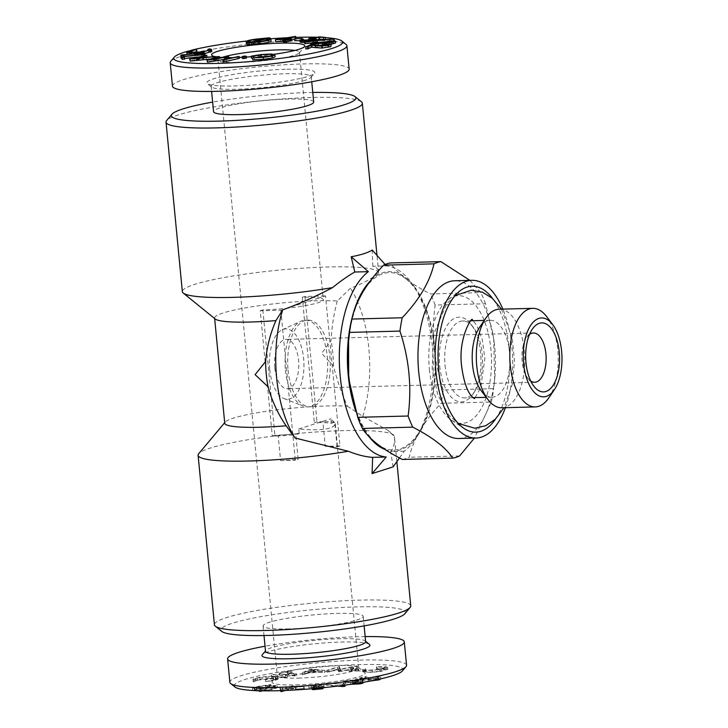 <?xml version="1.0" encoding="UTF-8"?>
<svg xmlns="http://www.w3.org/2000/svg" width="728" height="728" viewBox="0 0 728 728"><rect width="100%" height="100%" fill="white"/><g stroke="black" fill="none" stroke-linecap="round" stroke-linejoin="round"><path stroke-width="0.55" stroke-dasharray="3.64 2.73" d="M360.087 680.953L360.624 681.117L360.806 683.064L360.087 680.953C361.07 681.135 360.524 681.417 358.449 681.79L350.614 682.591L359.668 681.909C362.89 681.326 363.718 680.88 362.153 680.589L357.02 680.771L358.367 680.125L358.495 682.2L357.557 681.745L346.719 682.5C343.179 683.155 342.224 683.656 343.871 684.011L347.966 682.627L356.21 682.309L356.019 680.361L355.31 680.125C356.629 680.425 355.601 680.853 352.216 681.417L360.087 680.953M362.335 682.536L362.153 680.589L362.999 680.88L363.19 682.828L357.211 682.718L358.495 682.2L358.303 680.252L357.366 679.797L346.528 680.553C342.988 681.208 342.042 681.708 343.68 682.063L347.784 680.68L355.31 680.125L355.491 682.072C356.82 682.373 355.783 682.809 352.407 683.365L360.278 682.9C361.261 683.082 360.715 683.365 358.64 683.738L358.449 681.79M369.451 644.398A54.236 6.689 -5.5 0 0 315.324 643.725A54.236 6.689 -5.5 0 0 262.317 654.709M365.156 636.591A88.752 10.938 -5.5 0 0 265.038 646.227M311.766 669.478L316.534 670.033L308.517 670.879L311.766 669.478L311.957 671.425L316.716 671.98L316.534 670.033M469.933 280.371L480.88 292.62L430.476 293.93C420.729 288.934 412.412 283.811 405.532 278.56A88.752 43.562 88.5 0 0 362.753 292.237A88.752 43.562 88.5 0 0 348.466 342.97M443.279 389.981C438.738 376.139 435.726 362.034 434.234 347.647C432.951 333.26 433.242 319.064 435.098 305.059L485.503 303.749L493.739 339.139L494.64 379.47L493.675 388.67L443.279 389.981A98.608 48.394 88.5 0 1 441.013 403.312L491.409 402.011L474.401 438.083M205.605 55.037L205.787 56.984L206.943 57.148L201.747 58.495L206.37 59.177L214.933 58.331L210.319 59.086M201.556 56.547L201.747 58.495M293.621 686.704L291.236 686.741L294.203 685.894L292.228 685.922L289.262 686.768L279.843 686.904L280.735 689.653L293.621 686.704L293.812 688.661L291.428 688.688L291.236 686.741M253.408 57.721L252.598 58.085M183.056 55.738L183.82 58.276L204.832 55.992L197.552 57.084M183.638 56.329L183.82 58.276M376.658 677.076C378.778 677.14 378.988 677.413 377.268 677.886L368.068 679.06L379.079 677.877L380.771 677.149L378.114 676.721L360.114 678.305L366.83 676.63L365.074 676.621L355.2 679.097L376.658 677.076L376.849 679.024C378.969 679.097 379.17 679.361 377.459 679.834L377.268 677.886L378.424 677.377L378.615 679.324L377.459 679.834L369.651 680.662L369.46 678.714M339.967 445.936L325.261 446.319A46.838 5.779 -5.5 0 1 337.11 446.856L339.967 445.936L325.525 295.932L319.274 297.925A40.923 5.041 -5.5 0 0 302.293 297.297L304.914 296.469L325.525 295.932M266.057 38.447L266.248 40.395L270.224 39.849L267.795 40.431L271.08 41.187M268.368 37.883L268.559 39.84M298.298 678.114A40.923 5.041 -5.5 0 0 358.758 667.885A40.923 5.041 -5.5 0 0 358.385 667.294A40.923 5.041 -5.5 0 0 317.545 666.793A40.923 5.041 -5.5 0 0 277.541 675.084A40.923 5.041 -5.5 0 0 277.286 675.73A40.923 5.041 -5.5 0 0 298.298 678.114M296.014 684.875A46.838 5.779 -5.5 0 0 344.954 679.943A46.838 5.779 -5.5 0 0 364.783 672.49A46.838 5.779 -5.5 0 0 318.036 671.908A46.838 5.779 -5.5 0 0 272.254 681.399A46.838 5.779 -5.5 0 0 296.014 684.875M280.435 673.245L285.139 672.517L294.294 674.019L296.442 673.691L287.296 672.181L291.027 671.289L279.452 673.082L280.435 673.245L280.626 675.193L285.331 674.465L285.139 672.517M217.517 56.602L217.699 58.549L219.592 58.54L211.984 61.125L228.255 58.458L226.053 61.025L239.33 58.367M219.528 57.912L219.592 58.54M323.196 42.069L323.378 44.017L329.456 44.117L333.233 43.225L329.502 42.725L335.526 43.007M325.352 41.86L325.534 43.807M274.865 54.636L275.102 56.72M209.973 48.903L210.165 50.851L211.757 51.433M304.586 43.407L329.347 41.487M333.369 38.875L333.551 40.823M258.74 41.096C252.643 41.751 249.331 42.479 248.803 43.298L251.579 43.898L264.619 40.777L258.74 41.096L258.658 40.213M248.612 41.35L248.803 43.298M385.103 264.482L386.368 265.911L372.791 266.266C376.312 266.848 378.269 269.051 378.669 272.854C372.681 278.251 363.281 283.365 350.468 288.215L337.301 300.992A69.033 8.508 -5.5 0 0 260.433 305.505A69.033 8.508 -5.5 0 0 214.614 318.018A69.033 8.508 -5.5 0 0 215.242 319.019M378.669 272.854A98.608 12.158 -5.5 0 0 378.669 272.727A98.608 12.158 -5.5 0 0 328.037 266.985A98.608 12.158 -5.5 0 0 182.346 291.628M294.767 40.686L299.954 40.75M295.841 38.438L296.032 40.386M285.331 674.465L294.476 675.966L296.633 675.639L287.478 674.137L287.296 672.181M287.478 674.137L292.201 673.4L292.019 671.453M337.301 300.992C333.934 313.286 331.841 326.481 331.022 340.595L321.658 353.362L333.46 365.92C337 379.989 341.65 393.411 347.429 406.197A69.033 8.508 -5.5 0 0 274.638 410.164A69.033 8.508 -5.5 0 0 225.17 422.113A69.033 8.508 -5.5 0 0 224.743 423.214M347.429 406.197L362.799 416.334L387.915 430.357L394.43 436.5A98.608 12.158 -5.5 0 0 394.421 436.372A98.608 12.158 -5.5 0 0 393.52 434.944A98.608 12.158 -5.5 0 0 343.798 430.63A98.608 12.158 -5.5 0 0 198.726 453.699M249.85 42.324L250.041 44.272L247.302 44.044M285.285 675.548L287.141 675.193L271.307 674.547L285.285 675.548L285.467 677.495L287.332 677.14L273.355 676.148L273.164 674.201M272.763 676.221C266.193 676.358 260.442 677.031 255.51 678.232C252.989 678.896 252.307 679.424 253.444 679.815L255.237 679.206L255.856 681.472L255.674 679.524C254.773 679.197 255.328 678.769 257.348 678.232L271.48 676.603L275.621 677.195L265.538 679.77L275.33 678.159C277.668 677.559 278.478 677.058 277.741 676.658L272.763 676.221L272.954 678.168C266.384 678.305 260.633 678.978 255.692 680.18L255.51 678.232M255.692 680.18C253.18 680.844 252.489 681.372 253.626 681.763L252.871 679.452L253.626 681.763L255.856 681.472C254.955 681.144 255.51 680.716 257.53 680.18L257.348 678.232M257.53 680.18L271.671 678.551L275.803 679.142L265.729 681.717L275.512 680.107C277.859 679.506 278.66 679.006 277.932 678.605L277.741 676.658L277.932 678.605L272.954 678.168M259.232 689.434L271.38 687.705L277.159 685.84L269.715 685.148L270.925 684.557L258.213 686.349L252.379 688.224L260.351 688.906L259.232 689.434L259.359 690.754M342.879 681.69L343.68 682.063L343.871 684.011L343.07 683.638L342.879 681.69M345.618 681.726L345.809 683.674L345.618 681.726M325.962 683.192L344.844 684.293L325.962 683.192L326.144 685.139L337.455 686.104M310.911 686.44L312.649 687.723L322.759 686.813L314.523 687.278L313.595 686.568L316.316 686.377C320.957 685.913 323.487 685.366 323.924 684.748L324.115 686.695L323.924 684.748C323.733 684.129 321.121 684.029 316.079 684.438L308.736 685.876L316.143 684.702L321.53 684.975L310.911 686.44L311.63 688.779M323.023 688.479L314.714 689.225L313.777 688.515L316.507 688.324C321.139 687.86 323.678 687.314 324.115 686.695C323.924 686.076 321.312 685.976 316.271 686.386L308.918 687.824L316.334 686.65L321.712 686.923L321.53 684.921L321.712 686.923L316.052 688.096L315.861 686.149M304.268 686.486L295.313 687.232L304.268 686.486L304.45 688.433L295.504 689.179L304.45 688.433M324.724 670.424L311.047 668.923L302.147 672.809L307.68 671.252L317.781 670.188L324.724 670.424L324.906 672.372L311.811 670.816L311.62 668.868M353.517 666.903L348.958 669.369L351.023 669.287L357.202 665.865L340.577 669.15L339.157 666.611L326.872 670.279L337.674 667.576L338.666 669.796L353.517 666.903L353.699 668.85L349.149 671.316L348.958 669.369M355.319 669.36L358.049 668.75L355.282 669.014L355.464 670.961L358.276 671.034L358.049 668.75L358.24 670.697L355.501 671.307L355.319 669.36M380.962 669.351L387.596 667.367L386.04 666.775L376.931 666.775L385.139 667.576L379.652 669.214C373.783 670.06 369.223 670.306 365.957 669.933L364.737 669.46L365.629 668.832L363.527 668.905L362.444 669.642L364.046 670.26L372.144 670.333L380.962 669.351L381.154 671.298L387.787 669.314L386.231 668.723L377.122 668.732L385.33 669.523L379.834 671.161L379.652 669.214M402.475 670.879A84.803 10.456 -5.5 0 0 317.59 667.248A84.803 10.456 -5.5 0 0 234.953 687.014M273.355 676.148L271.489 676.494L271.307 674.547M271.489 676.494L285.467 677.495M258.613 38.857L258.804 40.804L266.248 40.395M268.659 41.414L266.221 40.814L253.28 43.917L258.613 43.607C264.764 42.961 268.113 42.224 268.659 41.414L268.468 39.467M310.883 44.626L311.074 46.583L322.604 47.739L328.819 46.756L328.965 44.535M322.422 45.791L322.604 47.739M301.328 39.521L301.447 40.768M481.281 390.781A38.457 18.873 88.5 0 0 492.083 397.179A38.457 18.873 88.5 0 0 509.955 358.249A38.457 18.873 88.5 0 0 490.09 320.293A38.457 18.873 88.5 0 0 479.634 327.245M501.81 407.78A49.304 24.197 88.5 0 0 524.724 357.867A49.304 24.197 88.5 0 0 499.253 309.2M271.671 678.551L271.48 676.603M170.771 61.325A88.752 10.938 174.5 0 1 181.263 56.247A88.752 10.938 174.5 0 1 301.337 40.568A88.752 10.938 174.5 0 1 346.091 44.444M172.472 86.122A88.752 10.938 174.5 0 1 183.511 79.625A88.752 10.938 174.5 0 1 282.391 64.91A88.752 10.938 174.5 0 1 349.149 69.115M274.784 367.84A24.652 12.103 88.5 0 0 287.305 388.688A24.652 12.103 88.5 0 0 298.762 363.727A24.652 12.103 88.5 0 0 286.031 339.403A24.652 12.103 88.5 0 0 274.784 367.84M269.724 369.46A35.162 17.254 88.5 0 0 284.029 398.534A35.162 17.254 88.5 0 0 303.922 363.6A35.162 17.254 88.5 0 0 282.236 329.739A35.162 17.254 88.5 0 0 269.724 369.46M312.767 92.465A92.693 11.43 -5.5 0 0 308.308 92.556A92.693 11.43 -5.5 0 0 212.64 102.102M361.443 101.802A98.608 12.158 -5.5 0 0 311.721 97.488A98.608 12.158 -5.5 0 0 166.648 120.557M311.32 687.605L311.129 685.658M316.334 686.65L316.143 684.702M349.149 671.316L351.214 671.234L357.384 667.813L340.759 671.098L339.348 668.559L327.063 672.226L337.856 669.523L337.674 667.576M337.856 669.523L338.848 671.744L338.666 669.796M402.32 459.45A98.608 48.394 88.5 0 0 409.209 457.248C411.229 448.484 414.869 439.539 420.156 430.412C425.643 421.266 432.596 412.239 441.013 403.312M534.67 382.264L350.268 387.05A88.752 43.562 88.5 0 0 377.377 444.08A88.752 43.562 88.5 0 0 420.156 430.412A88.752 43.562 88.5 0 0 434.234 347.647A88.752 43.562 88.5 0 0 405.532 278.56C398.871 273.309 393.857 268.104 390.499 262.935M204.404 55.019L181.181 56.975L204.404 55.019L204.313 54.081M181.081 55.956L181.181 56.975M200.191 58.886L194.431 60.36L203.858 59.423L200.191 58.886L200.091 57.831M194.249 58.404L194.431 60.36M263.327 690.362L269.214 687.45L275.002 688.024L270.27 689.525L263.327 690.362L263.136 688.415L269.023 685.503L274.811 686.067L270.079 687.578L263.136 688.415M267.121 687.56L261.225 690.49L254.946 689.944L259.732 688.433L267.121 687.56L266.939 685.612L261.034 688.542L254.764 687.996L259.541 686.477L266.939 685.612M262.399 690.817L271.571 689.653L277.341 687.787L269.906 687.096L271.116 686.504L258.404 688.297L252.916 690.481M259.377 690.89L260.533 690.854L259.423 691.382M204.541 54.054L204.604 54.709M458.776 438.493A78.888 38.721 88.5 0 0 494.221 382.655A78.888 38.721 88.5 0 0 494.94 375.939A78.888 38.721 88.5 0 0 494.039 341.35A78.888 38.721 88.5 0 0 454.681 280.762M505.405 407.689A78.888 38.721 88.5 0 0 502.839 309.109M379.834 671.161C373.974 672.017 369.405 672.253 366.148 671.88L364.928 671.416L365.82 670.779L365.629 668.832M365.82 670.779L363.718 670.852L363.527 668.905M319.592 36.882L319.783 38.83L325.452 39.33M353.553 683.483L353.362 681.535M366.148 671.88L365.957 669.933M380.771 677.149L380.953 679.097L378.296 678.678L360.305 680.261L367.021 678.578L366.83 676.63M367.021 678.578L365.256 678.569L365.074 676.621M328.637 44.808L328.819 46.756C329.602 46.274 328.419 46.092 325.261 46.219L325.998 45.891C330.412 45.718 332.032 45.973 330.867 46.665M325.198 45.536L325.261 46.219M278.205 435.945L272.299 436.099L274.911 435.262A40.923 5.041 -5.5 0 0 299.163 433.57L295.768 434.652L298.143 459.304A46.838 5.779 -5.5 0 1 280.58 460.606L278.205 435.945A46.838 5.779 -5.5 0 0 295.768 434.652M445.063 365.374A38.457 18.873 88.5 0 0 464.601 397.898A38.457 18.873 88.5 0 0 475.056 390.936A38.457 18.873 88.5 0 0 473.4 327.409A38.457 18.873 88.5 0 0 462.599 321.002A38.457 18.873 88.5 0 0 445.063 365.374M208.517 50.314L208.699 52.261L209.5 51.688L208.181 51.188L210.165 50.851M208.108 50.469L208.181 51.188M363.718 670.852L362.626 671.598L364.228 672.208L372.336 672.281L381.154 671.298M316.716 671.98L308.708 672.827L308.517 670.879M358.64 683.738L350.805 684.538M352.834 684.193L352.652 682.245M350.778 684.311L350.614 682.591M346.719 682.5L346.528 680.553M211.793 59.177L211.984 61.125M228.064 56.511L228.255 58.458M329.311 40.777L329.502 42.725M286.95 69.26A54.236 6.689 174.5 0 1 314.46 73.282A54.236 6.689 174.5 0 1 234.671 85.968A54.236 6.689 174.5 0 1 207.325 83.602A54.236 6.689 174.5 0 1 230.285 74.975A54.236 6.689 174.5 0 1 286.95 69.26M258.404 688.297L258.213 686.349M254.518 690.572L254.354 688.843M292.201 673.4L279.643 675.029L279.452 673.082M279.643 675.029L280.626 675.193M265.684 681.435L265.493 679.488M265.729 681.717L265.538 679.77M180.981 57.94L183.238 57.694M181.19 54.727L181.372 56.675M206.179 57.23L206.37 59.177M311.811 670.816L311.238 670.879L311.047 668.923M260.233 310.747L262.844 309.91A40.923 5.041 -5.5 0 0 287.096 308.217A40.923 5.041 -5.5 0 0 323.305 299.681A40.923 5.041 -5.5 0 0 319.274 297.925L280.844 310.21L260.233 310.747L272.299 436.099M280.844 310.21L295.286 460.223L298.143 459.304M280.58 460.606L295.286 460.223M378.296 678.678L378.114 676.721M255.655 57.567L253.435 58.067M329.384 43.907L329.438 44.426L324.624 44.508M364.228 672.208L364.046 670.26M372.336 672.281L372.144 670.333M281.226 690.617L281.135 689.644M285.249 690.462L290.199 689.043L290.017 687.096M312.74 688.688L312.649 687.723M352.407 683.365L352.216 681.417M379.206 679.215L379.079 677.877M342.542 685.457L342.46 684.593M365.256 678.569L355.382 681.044L355.2 679.097M355.382 681.044L376.849 679.024M304.986 80.371A50.296 6.197 174.5 0 1 236.946 89.262A50.296 6.197 174.5 0 1 211.584 87.06A50.296 6.197 174.5 0 1 211.129 86.332A50.296 6.197 174.5 0 1 260.588 75.339A50.296 6.197 174.5 0 1 311.247 76.695A50.296 6.197 174.5 0 1 310.929 77.496A50.296 6.197 174.5 0 1 304.986 80.371M313.686 102.02A50.296 6.197 -5.5 0 0 263.026 100.664A50.296 6.197 -5.5 0 0 213.568 111.657M251.397 41.951L251.579 43.898M294.931 50.432A40.923 5.041 174.5 0 1 299.481 52.261A40.923 5.041 174.5 0 1 299.226 52.916A40.923 5.041 174.5 0 1 239.021 62.49A40.923 5.041 174.5 0 1 218.391 60.706A40.923 5.041 174.5 0 1 218.009 60.105A40.923 5.041 174.5 0 1 222.122 57.439M274.147 54.282A46.838 5.779 174.5 0 1 251.333 56.729M246.273 57.075A46.838 5.779 174.5 0 1 242.342 57.303M239.239 57.439A46.838 5.779 174.5 0 1 232.141 57.621M228.656 57.63A46.838 5.779 174.5 0 1 222.34 57.448M219.465 57.248A46.838 5.779 174.5 0 1 216.626 56.911M215.961 56.811A46.838 5.779 174.5 0 1 214.205 56.438M270.115 38.748L270.224 39.849M308.708 672.827L311.957 671.425M311.238 670.879L302.338 674.756L307.871 673.2L317.972 672.135L324.906 672.372M294.476 675.966L294.294 674.019M296.633 675.639L296.442 673.691M225.862 59.077L226.053 61.025M291.428 688.688L294.385 687.842L289.453 688.715L289.262 686.768M289.453 688.715L280.025 688.852L279.843 686.904M318.409 45.627C313.65 46.01 311.12 45.919 310.82 45.354C311.093 44.781 313.395 44.244 317.736 43.735L313.113 45.136L318.227 45.354C321.822 44.927 323.541 44.481 323.378 44.017M310.756 44.69L310.82 45.354M288.652 38.903L288.843 40.85L291.418 40.759M253.098 41.96L253.28 43.917M258.422 41.66L258.613 43.607M357.211 682.718L357.02 680.771M322.295 672.645L322.113 670.697M203.676 57.476L203.858 59.423M261.452 690.808L261.306 689.325M283.447 42.106L285.758 41.269L283.383 41.36M285.576 39.321L285.758 41.269M495.713 418.818A72.973 35.818 88.5 0 0 492.592 298.489M329.265 42.169L329.456 44.117M333.051 41.278L333.233 43.225M404.841 613.759A92.693 11.43 -5.5 0 0 357.83 606.879A92.693 11.43 -5.5 0 0 260.979 616.634A92.693 11.43 -5.5 0 0 221.731 631.385M410.747 605.86A98.608 12.158 -5.5 0 0 360.114 600.127A98.608 12.158 -5.5 0 0 214.423 624.77M264.428 38.83L264.619 40.777M262.844 309.91L274.911 435.262M351.214 671.234L351.023 669.287M357.384 667.813L357.202 665.865M294.385 687.842L294.203 685.894M345.036 686.24L328.501 684.839L328.319 682.891M328.501 684.839L326.144 685.139M329.411 42.16L329.502 43.025M316.271 686.386L316.079 684.438M271.162 53.981L271.353 55.929L275.048 56.584M435.098 305.059A98.608 48.394 88.5 0 0 430.476 293.93M485.503 303.749A98.608 48.394 88.5 0 0 480.88 292.62M267.831 687.214L267.64 685.266M318.036 43.407L318.227 45.354M261.225 690.49L261.034 688.542M260.533 690.854L260.351 688.906M282.737 688.652L282.246 687.205L288.042 687.123L282.737 688.652L282.919 690.599L282.428 689.152L288.233 689.07L282.919 690.599M317.617 42.533L310.847 43.134M357.029 667.831L356.847 665.883M369.651 680.662L368.259 681.008L368.068 679.06M368.259 681.008L370.916 680.935M359.769 682.919L359.668 681.909M338.848 671.744L339.385 671.716L339.193 669.769M262.599 690.717L262.417 688.77M271.571 689.653L271.38 687.705M261.106 54.527L261.297 56.475L271.353 55.929M308.918 687.824L308.736 685.876M242.342 56.484L242.524 58.431L246.31 58.195M244.708 56.083L244.89 58.031M275.594 41.642L295.777 38.347M295.159 36.418L295.341 38.366M316.052 688.096L311.093 688.388M302.384 39.276L302.575 41.223L303.913 41.341C302.129 41.751 301.92 42.033 303.285 42.188L311.493 41.56C314.15 41.05 314.587 40.695 312.822 40.504L308.972 40.44L319.783 38.83M303.813 40.286L303.913 41.341M307.871 673.2L307.68 671.252M317.972 672.135L317.781 670.188M291.218 673.245L291.027 671.289M303.103 40.24L303.285 42.188L302.393 41.915L302.211 39.967M311.302 39.612L311.493 41.56M365.647 641.668A50.296 6.197 -5.5 0 0 365.183 640.931A50.296 6.197 -5.5 0 0 314.987 640.312A50.296 6.197 -5.5 0 0 265.838 650.504A50.296 6.197 -5.5 0 0 265.529 651.305M288.907 628.91A50.296 6.197 174.5 0 1 263.09 625.98A50.296 6.197 174.5 0 1 337.392 613.413A50.296 6.197 174.5 0 1 363.208 616.334A50.296 6.197 174.5 0 1 288.907 628.91M377.122 668.732L376.931 666.775M376.704 669.05L376.512 667.103M459.614 455.937L409.209 457.248M184.612 58.495L184.093 58.549L184.675 59.141M204.495 53.654L194.467 54.627L187.078 54.227M186.841 53.972L187.869 53.226L196.879 51.697M192.802 52.361L189.253 53.708L195.577 54.245C201.611 53.89 205.978 53.235 208.699 52.261M247.384 44.899L250.041 44.272M246.355 43.525C247.074 42.506 251.224 41.605 258.804 40.804M291.337 39.949L288.843 40.85M305.824 48.931L311.074 46.583M331.104 44.235L329.438 44.426M316.189 39.658L313.022 40.131L316.28 40.577L312.758 41.696L304.504 42.57M300.091 42.142L302.575 41.223M313.723 38.848L313.914 40.795L312.822 40.504L312.703 39.321M189.862 61.043L205.787 56.984M223.023 62.035L226.108 59.114L223.396 59.56M207.189 62.171L217.699 58.549M252.762 59.842L263.218 59.068C269.424 58.349 272.545 57.603 272.563 56.82L268.732 56.302M272.418 54.982L272.609 56.93L272.399 55.091M251.469 58.104L261.297 56.475M317.199 37.237A84.803 10.456 174.5 0 1 325.289 37.61M187.997 51.16A84.803 10.456 174.5 0 1 191.009 50.35M246.828 41.014A84.803 10.456 174.5 0 1 270.316 38.802M287.278 37.729A84.803 10.456 174.5 0 1 295.686 37.374M256.465 690.453L256.274 688.506M259.732 688.433L259.541 686.477M384.147 669.05L383.965 667.103M302.338 674.756L302.147 672.809M183.902 56.602L184.093 58.549M304.85 674.483L304.659 672.535M204.65 54.045L204.832 55.992M327.063 672.226L326.872 670.279M329.174 672.144L328.983 670.197M372.791 266.266L372.226 250.041M357.557 681.745L357.366 679.797M290.199 689.043L292.592 689.006L292.401 687.059M292.592 689.006L293.812 688.661M214.742 56.384L214.933 58.331M439.721 366.075A42.406 20.812 88.5 0 0 472.79 394.257A42.406 20.812 88.5 0 0 470.97 324.215A42.406 20.812 88.5 0 0 448.23 323.851A42.406 20.812 88.5 0 0 439.721 366.075M429.384 369.378A63.864 31.34 88.5 0 0 451.542 420.174A63.864 31.34 88.5 0 0 491.5 358.722A63.864 31.34 88.5 0 0 448.403 299.436A63.864 31.34 88.5 0 0 429.384 369.378M312.84 38.184L313.022 40.131M237.292 56.429L237.483 58.377M296.087 688.897L295.896 686.95M337.11 446.856L334.734 422.195L331.349 423.277A40.923 5.041 -5.5 0 0 314.369 422.659L316.98 421.821L322.886 421.667L325.261 446.319M334.734 422.195A46.838 5.779 -5.5 0 0 322.886 421.667M308.927 39.967L308.972 40.44M529.538 334.38A24.652 12.103 88.5 0 0 526.69 337.437A24.652 12.103 88.5 0 0 522.149 361.416A24.652 12.103 88.5 0 0 527.745 378.16A24.652 12.103 88.5 0 0 530.758 381.062M187.678 51.279L187.869 53.226M196.059 49.531L196.242 51.479M290.863 39.43L280.453 41.159L286.714 40.932L290.863 39.43L290.672 37.483M280.271 39.212L280.453 41.159M347.966 682.627L347.784 680.68M203.221 52.862L203.312 53.827M194.376 53.608L194.467 54.627M317.672 43.443L317.726 44.026M314.314 43.553L314.414 44.554M339.694 668.55L339.512 666.602M339.348 668.559L339.157 666.611M340.759 671.098L340.577 669.15M386.231 668.723L386.04 666.775M275.366 687.177L275.184 685.23M269.906 687.096L269.715 685.148M399.463 457.939L404.222 451.251A95.65 46.947 88.5 0 0 414.787 439.776A95.65 46.947 88.5 0 0 410.683 281.763A95.65 46.947 88.5 0 0 386.368 265.911M404.222 451.251L390.645 451.606L393.111 466.875M394.43 436.5C394.995 442.77 393.73 447.802 390.645 451.606M362.799 416.334A95.65 46.947 88.5 0 0 350.468 288.215M275.512 680.107L275.33 678.159M406.552 665.255A88.752 10.938 -5.5 0 0 317.162 662.871A88.752 10.938 -5.5 0 0 229.866 682.263M195.386 52.298L195.577 54.245M491.409 402.011A98.608 48.394 88.5 0 0 493.675 388.67M355.983 411.666A89.735 44.044 88.5 0 0 368.996 436.627M384.976 449.458A89.735 44.044 88.5 0 0 408.262 445.563A89.735 44.044 88.5 0 0 418.181 434.798A89.735 44.044 88.5 0 0 414.332 286.559A89.735 44.044 88.5 0 0 370.343 280.908M312.667 40.723L312.758 41.696M322.85 687.742L322.759 686.813M322.95 687.733L322.841 686.531M215.998 57.13L216.125 58.513M273.646 680.134L273.455 678.187M254.309 57.539L254.491 59.487M325.816 43.944L325.998 45.891M339.385 671.716L353.699 668.85M312.922 43.189L313.113 45.136M271.116 686.504L270.925 684.557M302.593 39.294L302.712 40.459M189.926 52.179L190.017 53.126M295.504 689.179L295.313 687.232M303.867 688.715L303.685 686.768M280.025 688.852L280.608 690.635M285.449 370.215A43.389 21.294 88.5 0 0 303.103 406.097A43.389 21.294 88.5 0 0 307.489 406.906A43.389 21.294 88.5 0 0 327.646 362.981A43.389 21.294 88.5 0 0 305.232 320.156A43.389 21.294 88.5 0 0 300.892 321.194A43.389 21.294 88.5 0 0 285.449 370.215M314.751 38.256L314.933 40.204M288.233 689.07L288.042 687.123M263.036 57.121L263.218 59.068M282.428 689.152L282.246 687.205M269.214 687.45L269.023 685.503M273.4 687.505L273.209 685.558M302.293 297.297L314.369 422.659M299.163 433.57L298.726 429.001C321.658 430.976 333.824 429.174 335.244 423.623L330.903 418.718L331.349 423.277M287.332 677.14L287.141 675.193M288.088 370.152A43.389 21.294 88.5 0 0 310.128 406.834A43.389 21.294 88.5 0 0 330.284 362.908A43.389 21.294 88.5 0 0 307.871 320.093A43.389 21.294 88.5 0 0 288.088 370.152M280.826 690.626L280.735 689.653M225.926 57.166L226.108 59.114M270.27 689.525L270.079 687.578M204.996 55.191L205.105 56.265M548.712 397.989A49.304 24.197 88.5 0 0 546.601 316.544M316.507 688.324L316.316 686.377M292.419 687.869L292.228 685.922M360.305 680.261L360.114 678.305M298.726 429.001L330.903 418.718M304.914 296.469L316.98 421.821M314.714 689.225L314.523 687.278M313.777 688.515L313.595 686.568M267.613 38.484L267.795 40.431M269.023 686.613L268.841 684.666M286.532 38.975L286.714 40.932M333.46 365.92A69.033 33.879 88.5 0 0 331.022 340.595M344.926 685.139L344.844 684.293M317.017 45.491L317.199 47.438M368.823 679.37L368.632 677.422M368.468 679.679L368.277 677.732M475.075 397.625L480.698 387.76L484.857 358.467L482.309 339.603L476.795 325.498L473.082 320.729M454.927 295.786L446.628 303.794L433.815 334.079L432.177 368.978L437.774 394.867L448.93 415.197L458.249 423.478M501.465 309.145L512.266 338.074L514.487 361.452L512.239 384.53L504.022 407.726M277.541 675.084L272.254 681.399M358.385 667.294L364.783 672.49M225.17 422.113L224.688 422.686M387.897 430.375L393.52 434.944M490.09 320.293L484.266 320.438M471.016 320.784L462.599 321.002M492.083 397.179L486.259 397.333M473.018 397.679L464.601 397.898M209.5 51.688L209.309 49.741M252.379 688.224L252.561 690.171M211.129 86.332L211.611 91.41M311.247 76.695L311.739 81.773M299.226 52.916L304.513 46.601M218.391 60.706L211.994 55.51M345.181 681.463L345.372 683.41M214.614 318.018L214.66 318.546M358.649 668.859L358.84 670.807M263.09 625.98L264.009 635.535M363.208 616.334L364.127 625.889M254.764 687.996L254.946 689.944M527.745 378.16L533.824 386.149M526.69 337.437L532.341 329.138M310.929 77.496L314.46 73.282M211.584 87.06L207.325 83.602M362.444 669.642L362.626 671.598M275.621 677.195L275.803 679.142M451.542 420.174L464.055 428.464M448.403 299.436L460.469 290.499M189.253 53.708L189.062 51.761M277.159 685.84L277.341 687.787M284.029 398.534L303.103 406.097M282.236 329.739L300.892 321.194M387.596 667.367L387.787 669.314M218.009 60.105L277.286 675.73M299.481 52.261L323.305 299.681M335.244 423.623L358.758 667.885M307.489 406.906L310.128 406.834M305.232 320.156L307.871 320.093M533.387 332.978L286.031 339.403M350.268 387.05L287.305 388.688M385.139 667.576L385.33 669.523M494.039 341.35L493.739 339.139M494.94 375.939L494.64 379.47M473.4 327.409L470.97 324.215M475.056 390.936L472.79 394.257M364.737 669.46L364.928 671.416M274.811 686.067L275.002 688.024M354.727 669.241L354.909 671.189M396.851 461.607L394.421 436.372M414.332 286.559L410.683 281.763M418.181 434.798L414.787 439.776M378.669 272.727L376.995 255.391"/><path stroke-width="1.09" d="M265.493 650.923L262.317 654.709A54.236 6.689 -5.5 0 0 289.817 658.74A54.236 6.689 -5.5 0 0 346.483 653.025A54.236 6.689 -5.5 0 0 369.451 644.398L365.611 641.277M265.038 646.227A88.752 10.938 -5.5 0 0 227.618 658.885A88.752 10.938 -5.5 0 0 273.182 664.054A88.752 10.938 -5.5 0 0 404.304 641.878A88.752 10.938 -5.5 0 0 365.156 636.591M383.611 265.147A98.608 48.394 88.5 0 1 390.499 262.935L440.904 261.634A98.608 48.394 88.5 0 0 434.006 263.836L383.611 265.147C375.202 274.065 368.25 283.101 362.753 292.237C357.475 301.365 353.826 310.31 351.815 319.073A98.608 48.394 88.5 0 0 349.54 332.405L348.585 341.605L348.676 374.993A88.752 43.562 88.5 0 0 349.476 381.882A88.752 43.562 88.5 0 0 350.268 387.078L350.268 387.05M348.576 341.605L348.466 342.97A88.752 43.562 88.5 0 0 348.676 374.993L349.486 381.945L357.721 417.326L408.117 416.016A98.608 48.394 88.5 0 0 412.749 427.145L362.344 428.455C365.702 433.624 370.707 438.829 377.377 444.08C384.257 449.331 392.565 454.454 402.32 459.45L452.716 458.139C446.009 447.702 432.687 437.373 412.749 427.145M206.943 57.148L206.752 55.201L201.556 56.547L206.179 57.23L215.943 56.556L189.671 59.095L206.752 55.201M252.598 58.085L251.469 58.104L251.278 56.156L261.106 54.527L271.162 53.981L274.865 54.636L275.102 56.72M274.865 54.636C274.765 55.601 270.898 56.52 263.272 57.385L252.58 57.894L263.036 57.121C269.242 56.402 272.354 55.656 272.372 54.873C271.253 54.209 267.513 54.181 261.161 54.8L253.253 56.12L253.408 57.721M253.253 56.12L251.278 56.156M183.056 55.738L183.638 56.329L204.914 54.318L183.902 56.602L184.675 59.141L182.419 59.387L180.981 57.94L180.79 55.983L183.056 55.738M200.009 56.939L194.249 58.404L203.676 57.476L200.009 56.939L200.091 57.831M270.043 37.901L267.613 38.484L270.889 39.239C270.17 40.24 266.029 41.141 258.495 41.933L247.201 42.952L249.85 42.324L246.164 41.578C246.883 40.559 251.033 39.658 258.613 38.857L268.368 37.883L270.043 37.901L270.115 38.748M219.401 56.584L211.793 59.177L228.064 56.511L225.862 59.077L239.139 56.411L223.15 60.087L225.926 57.166L206.998 60.224L217.517 56.602L219.401 56.584L219.528 57.912M335.335 41.059C335.117 41.578 333.087 42.051 329.247 42.479L318.227 43.68C313.459 44.062 310.929 43.971 310.638 43.398C310.901 42.834 313.204 42.297 317.554 41.787L312.922 43.189L318.036 43.407C321.639 42.979 323.359 42.533 323.196 42.069L329.265 42.169L333.051 41.278L329.311 40.777L335.335 41.059L335.526 43.007L331.104 44.235M275.048 56.584C274.957 57.548 271.089 58.468 263.454 59.332L252.762 59.842L252.58 57.894M263.272 57.385L263.454 59.332M211.566 49.486L203.121 51.879L194.285 52.671L186.65 52.025L187.678 51.279L196.059 49.531L189.062 51.761L195.386 52.298C201.419 51.943 205.797 51.288 208.517 50.314L209.309 49.741L207.99 49.24L209.973 48.903L211.566 49.486L211.757 51.433L204.495 53.654M210.519 50.25L210.701 52.198M304.395 41.46L304.586 43.407L305.296 43.625L305.114 41.678L304.395 41.46L333.369 38.875L334.088 39.103L334.243 40.695M258.558 39.148C252.452 39.803 249.14 40.531 248.612 41.35L251.397 41.951L264.428 38.83L258.558 39.148L258.658 40.213M212.64 102.102A92.693 11.43 -5.5 0 0 171.935 114.241L166.648 120.557A98.608 12.158 -5.5 0 0 166.029 122.131L182.346 291.628A98.608 12.158 -5.5 0 0 183.256 293.056L215.242 319.019A69.033 8.508 -5.5 0 0 275.957 320.593L282.682 309.882C299.481 303.758 316.107 296.332 332.56 287.596C340.54 281.108 347.948 275.912 354.809 272.017L351.178 256.775L368.377 271.662L354.809 272.017M183.256 293.056A98.608 12.158 -5.5 0 0 332.56 287.596M294.585 38.739L302.52 38.511L294.585 38.739L294.767 40.686L299.954 40.75M328.637 44.808C329.411 44.326 328.228 44.144 325.07 44.272L325.816 43.944C330.221 43.771 331.841 44.026 330.685 44.717L321.712 46.128L311.32 45.282L311.511 47.229L307.944 48.831L305.824 48.931L305.633 46.983L310.883 44.626L322.422 45.791L328.965 44.535M311.32 45.282L307.762 46.883L307.944 48.831M214.66 318.546L224.743 423.214A69.033 8.508 -5.5 0 0 286.095 425.798C277.914 413.804 271.908 400.81 268.077 386.823L255.109 374.629L265.638 361.498C266.757 347.311 270.197 333.67 275.957 320.593M224.688 422.686L198.726 453.699A98.608 12.158 -5.5 0 0 198.107 455.273A98.608 12.158 -5.5 0 0 249.204 461.006A98.608 12.158 -5.5 0 0 348.312 451.242L295.013 437.992L286.095 425.798M247.302 44.044L246.355 43.525L246.164 41.578M227.618 658.885L229.866 682.263A88.752 10.938 -5.5 0 0 230.685 683.556L234.953 687.014A84.803 10.456 -5.5 0 0 277.714 690.717A84.803 10.456 -5.5 0 0 402.475 670.879L405.996 666.675A88.752 10.938 -5.5 0 0 406.552 665.255L404.304 641.878M266.039 38.866L253.098 41.96L258.422 41.66C264.573 41.014 267.922 40.277 268.468 39.467L266.039 38.866L266.193 40.486M301.265 38.821L301.328 39.521M552.67 324.533L546.601 316.544A49.304 24.197 88.5 0 0 532.75 308.335L499.253 309.2A49.304 24.197 88.5 0 0 485.849 318.118L479.634 327.245A38.457 18.873 88.5 0 0 472.545 364.664A38.457 18.873 88.5 0 0 481.281 390.781L487.96 399.572A49.304 24.197 88.5 0 0 501.81 407.78L535.308 406.906A49.304 24.197 88.5 0 0 548.712 397.989L554.363 389.698A39.449 19.356 88.5 0 0 552.67 324.533A39.449 19.356 88.5 0 0 531.513 324.197A39.449 19.356 88.5 0 0 523.605 363.472A39.449 19.356 88.5 0 0 554.363 389.698M485.849 318.118A49.304 24.197 88.5 0 0 476.767 366.084A49.304 24.197 88.5 0 0 487.96 399.572M325.289 37.61A84.803 10.456 174.5 0 1 341.823 40.986L346.091 44.444A88.752 10.938 174.5 0 1 346.901 45.737A88.752 10.938 174.5 0 1 259.605 65.129A88.752 10.938 174.5 0 1 170.216 62.745A88.752 10.938 174.5 0 1 170.771 61.325L174.301 57.112A84.803 10.456 174.5 0 1 187.997 51.16M346.901 45.737L349.149 69.115A88.752 10.938 174.5 0 1 338.111 75.612A88.752 10.938 174.5 0 1 239.23 90.318A88.752 10.938 174.5 0 1 172.472 86.122L170.216 62.745M171.935 114.241A92.693 11.43 -5.5 0 0 264.719 118.218A92.693 11.43 -5.5 0 0 355.046 96.615A92.693 11.43 -5.5 0 0 312.767 92.465M166.029 122.131A98.608 12.158 -5.5 0 0 265.356 124.788A98.608 12.158 -5.5 0 0 362.344 103.23A98.608 12.158 -5.5 0 0 361.443 101.802L355.046 96.615M325.261 37.383L318.755 37.301L312.84 38.184L316.089 38.63L312.567 39.749L301.219 40.559L299.909 40.195L303.731 39.394C301.947 39.803 301.738 40.085 303.103 40.24L311.302 39.612C313.959 39.103 314.405 38.748 312.631 38.557L308.79 38.493L319.592 36.882L325.261 37.383L325.452 39.33L316.189 39.658M323.423 37.71L323.614 39.658M204.222 53.071L180.99 55.028L204.413 52.762L204.313 54.081M180.99 55.028L181.081 55.956M259.359 690.754L259.423 691.382L262.399 690.817M252.916 690.481L259.377 690.89M204.413 52.762L204.541 54.054M502.839 309.109A78.888 38.721 88.5 0 0 471.862 280.316L454.681 280.762A78.888 38.721 88.5 0 0 418.7 371.781A78.888 38.721 88.5 0 0 458.776 438.493L475.957 438.047A78.888 38.721 88.5 0 0 505.405 407.689M471.862 280.316A78.888 38.721 88.5 0 0 435.881 371.335A78.888 38.721 88.5 0 0 475.957 438.047M184.493 57.194L182.227 57.439L182.419 59.387M325.07 44.272L325.198 45.536M351.815 319.073L402.211 317.763A98.608 48.394 88.5 0 0 399.945 331.094L349.54 332.405M207.99 49.24L208.108 50.469M350.778 684.311L359.86 683.865C363.081 683.274 363.909 682.828 362.335 682.536M182.227 57.439L180.79 55.983M261.161 54.8L261.343 56.748L255.655 57.567M325.098 44.554L318.191 45.646M329.247 42.479L329.384 43.907M324.442 42.561L324.624 44.508M280.608 690.635L281.327 691.591L281.226 690.617M281.327 691.591L285.249 690.462M311.63 688.779L312.84 689.671L312.74 688.688M370.916 680.935L379.27 679.825L379.206 679.215M379.27 679.825L380.926 678.824M337.455 686.104L342.651 686.54L342.542 685.457M211.611 91.41L213.568 111.657A50.296 6.197 -5.5 0 0 239.385 114.587A50.296 6.197 -5.5 0 0 313.686 102.02L311.739 81.773M222.122 57.439A40.923 5.041 174.5 0 1 278.469 49.886A40.923 5.041 174.5 0 1 294.931 50.432M214.205 56.438A46.838 5.779 174.5 0 1 211.994 55.51A46.838 5.779 174.5 0 1 231.823 48.057A46.838 5.779 174.5 0 1 280.762 43.125A46.838 5.779 174.5 0 1 304.513 46.601A46.838 5.779 174.5 0 1 274.147 54.282M251.333 56.729A46.838 5.779 174.5 0 1 246.273 57.075M242.342 57.303A46.838 5.779 174.5 0 1 239.239 57.439M232.141 57.621A46.838 5.779 174.5 0 1 228.656 57.63M222.34 57.448A46.838 5.779 174.5 0 1 219.465 57.248M216.626 56.911A46.838 5.779 174.5 0 1 215.961 56.811M228.547 56.511L228.728 58.413M318.227 43.68L318.409 45.627M310.638 43.398L310.756 44.69M275.411 39.694L295.586 36.4L288.652 38.903L291.227 38.812L291.418 40.759L285.576 42.033L283.447 42.106L283.265 40.158L285.576 39.321L275.411 39.694L275.594 41.642L283.383 41.36M258.495 41.933L258.677 43.88L249.085 44.918L247.384 44.899L247.201 42.952M251.533 42.333L251.724 44.281M261.498 691.272L261.452 690.808M492.592 298.489A72.973 35.818 88.5 0 0 460.469 290.499A72.973 35.818 88.5 0 0 438.729 370.425A72.973 35.818 88.5 0 0 464.055 428.464A72.973 35.818 88.5 0 0 495.713 418.818M207.307 60.224L207.498 62.171L206.998 60.224M198.107 455.273L214.423 624.77A98.608 12.158 -5.5 0 0 215.333 626.198L221.731 631.385A92.693 11.43 -5.5 0 0 314.241 632.532A92.693 11.43 -5.5 0 0 404.841 613.759L410.128 607.443A98.608 12.158 -5.5 0 0 410.747 605.86L396.851 461.607M215.333 626.198A98.608 12.158 -5.5 0 0 313.75 627.418A98.608 12.158 -5.5 0 0 410.128 607.443M318.755 37.301L318.946 39.248M440.904 261.634L469.933 280.371M248.894 42.97L249.085 44.918M329.311 41.068L329.411 42.16M246.301 58.067L246.191 56.174L242.342 56.484L244.708 56.083L246.128 56.247L246.31 58.195L242.46 58.504L242.342 56.484M329.347 41.487L317.617 42.533M310.847 43.134L305.296 43.625M334.088 39.103L305.114 41.678M291.227 38.812L285.385 40.076L285.576 42.033M285.385 40.076L283.265 40.158M307.762 46.883L305.633 46.983M290.272 39.148L290.463 41.096M287.697 39.248L287.888 41.196M359.86 683.865L359.769 682.919M243.753 56.648L243.944 58.595M265.638 361.498A69.033 33.879 88.5 0 0 268.077 386.823M312.84 689.671L322.941 688.761L322.95 687.733M303.731 39.394L303.813 40.286M264.009 635.535L265.529 651.305A50.296 6.197 -5.5 0 0 291.346 654.235A50.296 6.197 -5.5 0 0 365.647 641.668L364.127 625.889M474.401 438.083L459.614 455.937A98.608 48.394 88.5 0 1 452.716 458.139M197.552 57.084L184.612 58.495M187.078 54.227L186.65 52.025M196.687 49.75L196.879 51.697L192.802 52.361M270.889 39.239L271.08 41.187C270.352 42.188 266.221 43.089 258.677 43.88M295.586 36.4L295.777 38.347L294.895 38.666M294.585 38.775L291.337 39.949M330.867 46.665L331.158 44.335L330.867 46.665L321.903 48.075L311.511 47.229M304.504 42.57L300.091 42.142L299.909 40.195M210.319 59.086L190.126 61.079L189.671 59.095M239.139 56.411L239.33 58.367L223.341 62.035L222.832 60.087M223.396 59.56L207.498 62.171M268.732 56.302L261.343 56.748M295.686 37.374A84.803 10.456 174.5 0 1 299.062 37.274A84.803 10.456 174.5 0 1 317.199 37.237M341.823 40.986A84.803 10.456 174.5 0 1 259.186 60.752A84.803 10.456 174.5 0 1 174.301 57.112M191.009 50.35A84.803 10.456 174.5 0 1 246.828 41.014M270.316 38.802A84.803 10.456 174.5 0 1 287.278 37.729M351.178 256.775C361.088 254.918 368.104 252.68 372.226 250.041L385.103 264.482M317.554 41.787L317.708 43.443M357.721 417.326A98.608 48.394 88.5 0 0 362.344 428.455M308.79 38.493L308.927 39.967M530.758 381.062A24.652 12.103 88.5 0 0 534.67 382.264A24.652 12.103 88.5 0 0 546.127 357.302A24.652 12.103 88.5 0 0 533.387 332.978A24.652 12.103 88.5 0 0 529.538 334.38M525.98 362.717A34.516 16.935 88.5 0 0 533.824 386.149A34.516 16.935 88.5 0 0 555.91 379.898A34.516 16.935 88.5 0 0 554.718 334.234A34.516 16.935 88.5 0 0 532.341 329.138A34.516 16.935 88.5 0 0 525.98 362.717M313.723 38.848L312.631 38.557L312.703 39.321M290.672 37.483L280.271 39.212L286.532 38.975L290.672 37.483M203.121 51.879L203.221 52.862M194.285 52.671L194.376 53.608M317.545 42.078L317.672 43.443M314.223 42.606L314.314 43.553M230.685 683.556A88.752 10.938 -5.5 0 0 275.43 687.432A88.752 10.938 -5.5 0 0 405.996 666.675M370.343 280.908A89.735 44.044 88.5 0 0 348.202 375.148A89.735 44.044 88.5 0 0 355.983 411.666M368.996 436.627A89.735 44.044 88.5 0 0 384.976 449.458M322.413 43.098L322.604 45.045M312.567 39.749L312.667 40.723M301.219 40.559L301.41 42.506M322.941 688.761L322.85 687.742M223.15 60.087L223.341 62.035M215.943 56.556L215.998 57.13M302.52 38.511L302.593 39.294M321.712 46.128L321.903 48.075M189.835 51.178L189.926 52.179M302.211 39.967L303.103 40.24M342.651 686.54L345.036 686.24L344.926 685.139M280.917 691.6L280.826 690.626M372.063 473.6L386.231 457.002L372.654 457.357L372.063 473.6L393.111 466.875L399.463 457.939M402.211 317.763C419.283 299.727 429.875 281.754 434.006 263.836M408.117 416.016C411.93 387.542 409.2 359.232 399.945 331.094M189.935 59.132L190.126 61.079M204.914 54.318L204.996 55.191M532.75 308.335A49.304 24.197 88.5 0 0 510.264 365.219A49.304 24.197 88.5 0 0 535.308 406.906M372.654 457.357C365.374 456.866 357.266 454.827 348.312 451.242M368.377 271.662A95.65 46.947 88.5 0 0 340.194 376.194A95.65 46.947 88.5 0 0 386.231 457.002M282.682 309.882A95.65 46.947 88.5 0 0 295.013 437.992M315.315 45.837L315.497 47.784M472.399 319.719C472.317 315.852 457.857 338.056 461.625 366.139C463.672 381.326 467.13 391.5 471.999 396.651L474.456 398.671M474.065 398.48L475.075 397.625M473.082 320.729L472.026 319.929M458.249 423.478L474.838 428.21L485.749 425.707L495.258 419.255L504.022 407.726M454.927 295.786L471.253 290.199L482.355 292.156L492.246 298.189L501.465 309.145M484.266 320.438L471.016 320.784M486.259 397.333L473.018 397.679M316.28 40.577L316.089 38.63M363.145 682.354L363.19 682.828M376.995 255.391L362.344 103.23"/></g></svg>

